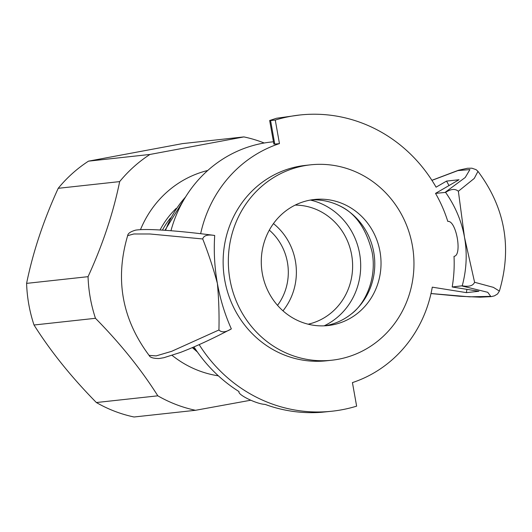 <?xml version="1.0" encoding="UTF-8"?>
<svg xmlns="http://www.w3.org/2000/svg" width="532" height="532" viewBox="0 0 532 532"><rect width="100%" height="100%" fill="white"/><g stroke="black" fill="none" stroke-linecap="round" stroke-linejoin="round"><path stroke-width="0.8" d="M176.232 208.378A85.958 81.13 83.8 0 0 160.039 229.99M26.6 283.376C32.951 252.148 43.484 220.461 58.207 188.315L119.66 181.605C113.309 212.84 102.776 244.527 88.053 276.673L26.6 283.376A139.477 131.643 83.8 0 0 34.015 325.005L95.467 318.296C120.438 343.679 141.219 369.521 157.818 395.821L96.365 402.531C71.394 377.148 50.613 351.306 34.015 325.005M96.365 402.531A139.477 131.643 83.8 0 0 134.064 416.995L195.517 410.292L250.625 400.244M88.492 161.156L182.449 143.62L243.902 136.91L149.944 154.453L88.492 161.156A139.477 131.643 83.8 0 0 58.207 188.315M207.739 170.486A104.611 98.733 83.8 0 0 140.481 229.658M172.115 355.383A104.611 98.733 83.8 0 0 218.366 375.831M264.211 143.002A139.477 131.643 83.8 0 0 243.902 136.91M149.944 154.453A139.477 131.643 83.8 0 0 119.66 181.605M88.053 276.673A139.477 131.643 83.8 0 0 95.467 318.296M157.818 395.821A139.477 131.643 83.8 0 0 195.517 410.292M295.16 205.113A60.229 56.844 -96.2 0 1 352.251 259.131A60.229 56.844 -96.2 0 1 308.161 324.201M324.128 325.843A66.567 62.829 83.8 0 0 360.277 258.259A66.567 62.829 83.8 0 0 310.395 200.065M273.455 223.6A60.229 56.844 -96.2 0 1 282.971 310.828M162.44 230.13A83.69 78.982 -96.2 0 1 170.506 217.934M269.318 230.13A53.892 50.859 -96.2 0 1 277.524 305.348M275.263 120.052L279.46 143.593L274.771 144.106L270.582 120.565L275.263 120.052A148.973 140.601 83.8 0 1 299.782 115.005A148.973 140.601 83.8 0 1 436.074 187.178L446.534 181.099L459.03 179.736L435.522 193.389A133.14 125.658 -96.2 0 1 447.791 221.412C456.23 220.095 462.554 255.606 454.015 256.338A133.14 125.658 -96.2 0 1 452.193 286.987L478.9 291.27L466.404 292.633L432.277 287.16A125.213 118.177 -96.2 0 1 352.43 382.601L356.626 406.155A148.987 140.614 83.8 0 1 332.114 411.203L321.647 412.28A148.987 140.614 -96.2 0 1 265.096 404.393C256.783 404.187 237.132 394.538 239.068 391.612A148.987 140.614 -96.2 0 1 193.961 346.931M446.534 181.099A161.668 152.584 -96.2 0 1 448.988 185.568M466.91 289.348A161.668 152.584 -96.2 0 1 466.404 292.633M270.582 120.565L269.671 120.505L276.507 118.257L299.782 115.005M435.522 193.389L445.603 192.391C450.87 188.913 455.126 188.534 458.371 191.254L464.502 237.305L474.584 282.266C473.054 285.83 468.938 287.007 462.242 285.784L452.193 286.987M274.771 144.106L273.86 144.032L269.671 120.505M199.174 344.63A148.987 140.614 83.8 0 0 332.114 411.203M458.371 191.247L474.271 178.42L477.969 171.351C505.061 207.66 512.203 247.566 499.395 291.064L493.35 287.347L474.611 282.273M214.702 235.49C213.671 251.47 214.562 267.45 217.382 283.43C220.255 299.403 224.91 314.552 231.34 328.882C225.748 332.394 221.611 332.759 218.938 329.98C219.31 314.239 218.792 298.718 217.382 283.43C213.425 268.62 208.544 253.797 202.725 238.968C203.69 235.463 207.68 234.306 214.702 235.49L214.316 235.423L214.702 235.49M230.988 329.022L231.34 328.882L230.988 329.022M214.489 235.423C193.887 232.717 175.733 230.901 160.032 229.99C148.894 229.339 140.794 229.378 135.746 230.11C130.559 231.573 127.86 233.422 127.66 235.656L133.845 233.974L150.017 233.987L202.725 238.968M462.242 285.784C466.591 269.445 467.349 253.285 464.502 237.305C461.656 221.325 455.352 206.356 445.603 192.391M218.938 329.98L171.59 351.346L156.122 355.901L149.086 355.376C121.988 319.06 114.846 279.154 127.653 235.656M200.657 233.694A125.213 118.177 -96.2 0 1 279.46 143.593M331.815 360.217L326.608 360.782A98.267 92.748 -96.2 0 1 223.746 273.162A98.267 92.748 -96.2 0 1 305.282 165.405L310.488 164.84A98.267 92.748 -96.2 0 1 412.912 248.976A98.267 92.748 -96.2 0 1 338.379 359.246A98.267 92.748 -96.2 0 1 331.815 360.217A98.267 92.748 -96.2 0 1 229.392 276.081A98.267 92.748 -96.2 0 1 303.925 165.811A98.267 92.748 -96.2 0 1 310.488 164.84M273.455 141.778L271.114 142.031A125.213 118.177 83.8 0 0 170.958 230.735M311.16 199.932A63.401 59.837 -96.2 0 1 339.403 205.724A63.401 59.837 -96.2 0 1 373.743 252.228A63.401 59.837 -96.2 0 1 351.226 314.053A63.401 59.837 -96.2 0 1 326.016 325.611A63.401 59.837 -96.2 0 1 324.899 325.803M332.267 324.926A63.401 59.837 -96.2 0 1 328.031 325.551A63.401 59.837 -96.2 0 1 261.957 271.273A63.401 59.837 -96.2 0 1 310.036 200.125A63.401 59.837 -96.2 0 1 314.272 199.5A63.401 59.837 -96.2 0 1 380.353 253.784A63.401 59.837 -96.2 0 1 332.267 324.926M431.937 180.368L457.846 170.612L469.922 169.568L465.234 177.488L445.144 192.338M461.816 285.937L487.744 292.301L490.73 296.371L469.537 296.823L431.006 293.531M196.601 350.874A104.611 98.733 -96.2 0 1 192.75 347.449M165.545 230.329A104.611 98.733 -96.2 0 1 185.528 197.026M431.904 180.308L458.464 170.253L467.482 168.272L471.911 168.205L476.113 169.661L477.969 171.351M499.388 291.057L497.56 293.957L494.441 295.845L491.315 296.61L480.19 297.182L459.668 296.257L431 293.558M231.234 328.949C212.64 338.738 195.67 346.578 180.315 352.483L163.876 357.704L159.181 358.508C153.302 358.541 149.938 357.497 149.086 355.376M197.379 351.984L192.345 347.622M186.426 195.596L164.96 230.29M339.403 205.724C355.276 212.94 366.176 228.381 372.087 252.042C377.148 278.17 365.258 303.905 351.226 314.053"/></g></svg>
